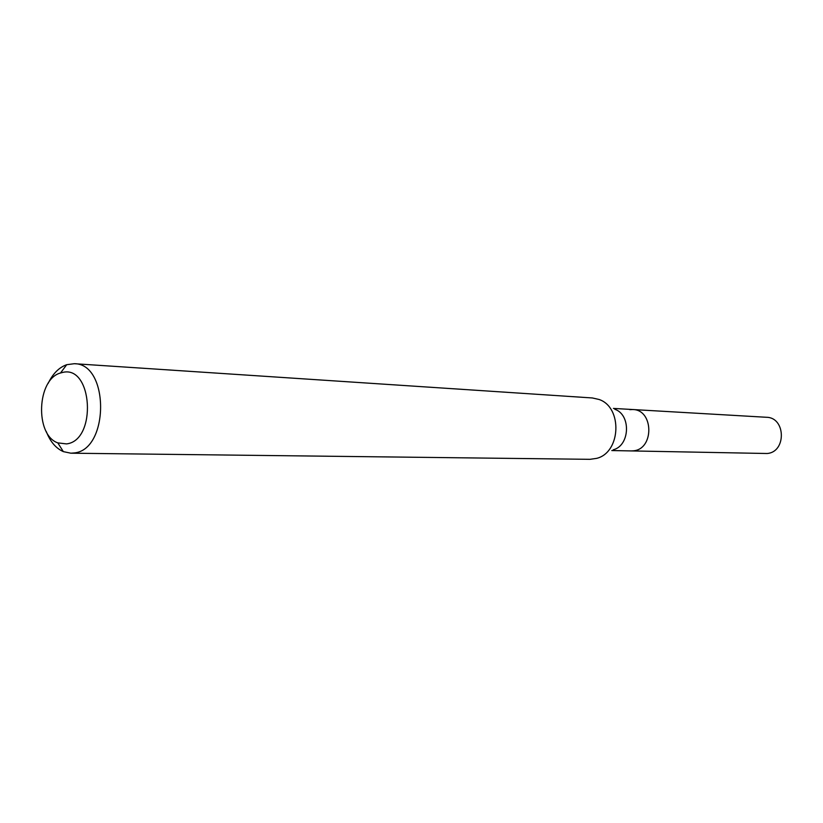 <?xml version="1.0" encoding="UTF-8"?>
<svg xmlns="http://www.w3.org/2000/svg" width="823" height="823" viewBox="0 0 823 823"><rect width="100%" height="100%" fill="white"/><g stroke="black" fill="none" stroke-linecap="round" stroke-linejoin="round"><path stroke-width="1.23" d="M611.787 450.551L767.087 453.504C786.49 452.218 785.893 417.405 766.48 417.282L632.784 409.535C653.771 409.607 654.347 449.327 633.34 450.819L631.169 450.932L633.34 450.819C654.347 449.327 653.771 409.607 632.784 409.535L629.78 409.659M614.822 409.278C631.22 414.699 630.006 445.665 613.248 449.79M70.829 453.195L589.988 459.327L596.716 458.349C620.974 452.444 622.733 407.231 599.01 399.464L592.375 397.962L74.317 363.704C109.408 363.385 109.356 449.883 74.173 452.948L70.829 453.195L63.33 451.621C55.871 448.288 50.203 441.622 46.314 431.602M48.187 383.333C52.847 373.652 59.019 367.439 66.704 364.702L74.317 363.704M66.488 443.906L57.795 442.877C34.679 434.976 36.86 379.064 60.521 372.994L62.373 372.5C92.68 364.342 97.227 440.644 66.488 443.906M613.423 408.414L632.784 409.535M57.795 442.877L63.33 451.621M60.521 372.994L66.704 364.702"/></g></svg>
